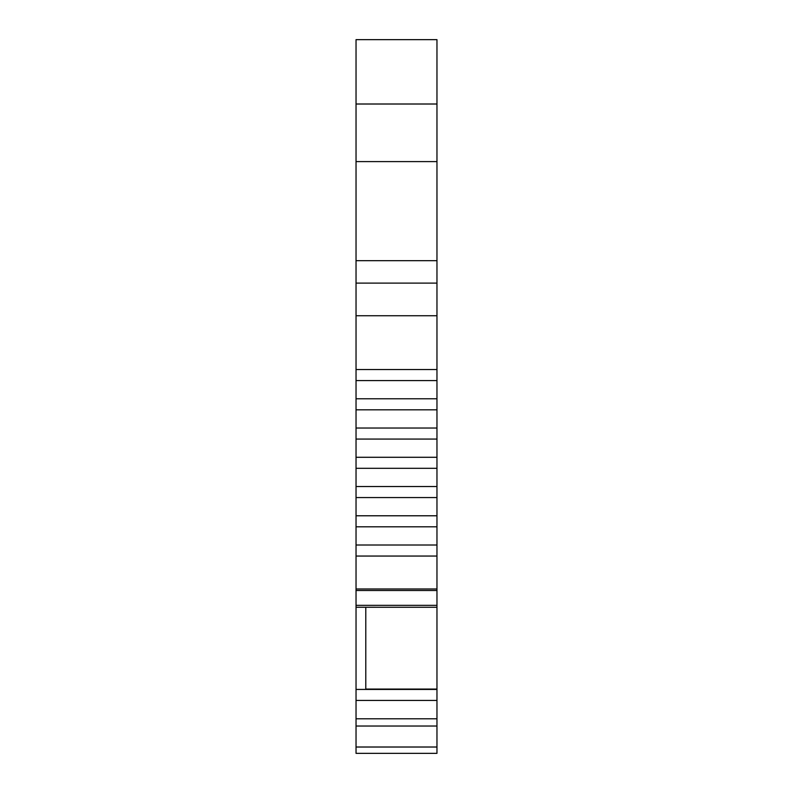 <?xml version="1.0" encoding="UTF-8"?>
<svg xmlns="http://www.w3.org/2000/svg" width="793" height="793" viewBox="0 0 793 793"><rect width="100%" height="100%" fill="white"/><g stroke="black" fill="none" stroke-linecap="round" stroke-linejoin="round"><path stroke-width="1.19" d="M436.963 753.35L356.037 753.35L356.037 700.437L436.963 700.437L436.963 753.35L356.037 753.35M436.963 726.021L356.037 726.021L436.963 726.021M436.963 104.012L356.037 104.012L356.037 39.65L436.963 39.65L356.037 39.65L436.963 39.65L436.963 700.437M436.963 689.434L356.037 689.434L356.037 700.437M436.963 605.337L356.037 605.337L356.037 607.26L365.791 607.26L365.791 689.434M436.963 556.052L356.037 556.052L356.037 605.337M436.963 545.019L356.037 545.019L356.037 556.052M436.963 526.81L356.037 526.81L356.037 545.019M436.963 515.777L356.037 515.777L356.037 526.81M436.963 497.558L356.037 497.558L356.037 515.777M436.963 486.525L356.037 486.525L356.037 497.558M436.963 468.316L356.037 468.316L356.037 486.525M436.963 457.283L356.037 457.283L356.037 468.316M436.963 439.064L356.037 439.064L356.037 457.283M436.963 428.032L356.037 428.032L356.037 439.064M436.963 409.822L356.037 409.822L356.037 428.032M436.963 398.79L356.037 398.79L356.037 409.822M436.963 380.571L356.037 380.571L356.037 398.79M436.963 369.538L356.037 369.538L356.037 380.571M356.037 104.012L356.037 369.538M356.037 689.434L356.037 607.26M365.791 607.269L436.963 607.269L365.791 607.26M436.963 747.016L356.037 747.016M436.963 718.795L356.037 718.795M436.963 590.488L356.037 590.488M436.963 588.971L356.037 588.971M436.963 315.733L356.037 315.733M436.963 283.111L356.037 283.111M436.963 260.679L356.037 260.679M436.963 161.603L356.037 161.603M436.963 689.067L365.791 689.067"/></g></svg>
